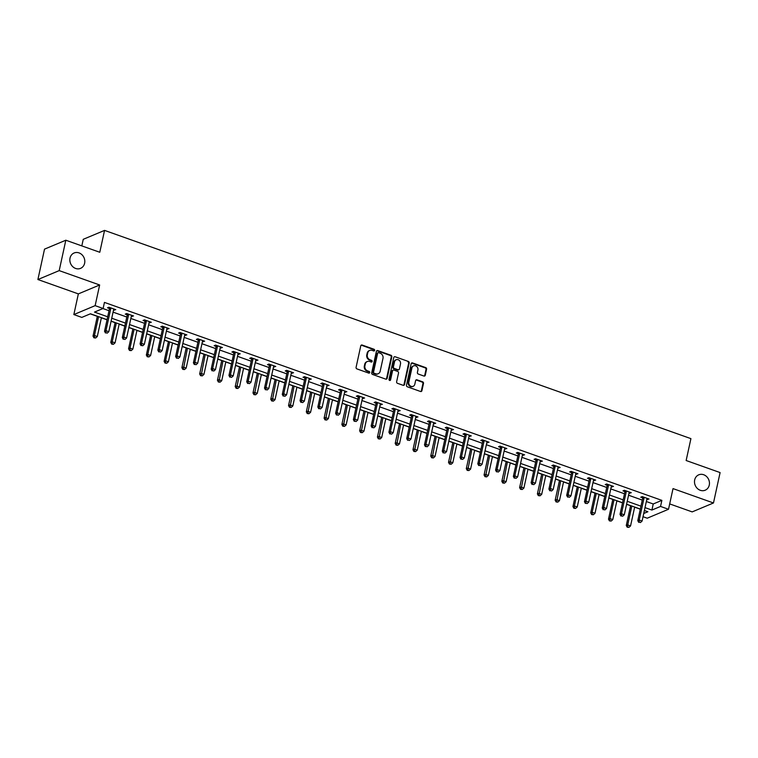 <?xml version="1.0" encoding="UTF-8"?>
<svg xmlns="http://www.w3.org/2000/svg" width="758" height="758" viewBox="0 0 758 758"><rect width="100%" height="100%" fill="white"/><g stroke="black" fill="none" stroke-linecap="round" stroke-linejoin="round"><path stroke-width="1.14" d="M374.632 350.376A0.9 0.786 67.3 0 0 374.035 349.258L362.153 345.042A1.279 1.128 67.3 0 0 360.77 345.837L356.089 367.317A1.279 1.128 67.3 0 0 356.942 368.909L368.833 373.125A0.9 0.786 67.3 0 0 369.193 371.458L367.658 370.908A4.093 3.591 67.3 0 1 364.911 365.82L365.299 364.029A4.093 3.591 67.3 0 1 367.298 361.528A4.093 3.591 67.3 0 1 369.714 361.481L371.249 362.03A0.9 0.786 67.3 0 0 371.609 360.363L370.075 359.813A4.093 3.591 67.3 0 1 367.327 354.725L367.725 352.934A4.093 3.591 67.3 0 1 369.714 350.423A4.093 3.591 67.3 0 1 372.131 350.386L373.666 350.935A0.9 0.786 67.3 0 0 374.632 350.376M373.884 350.973A0.9 0.786 67.3 0 0 373.457 349.504L361.575 345.278A1.279 1.128 67.3 0 0 361.13 345.222M369.042 373.173A0.9 0.786 67.3 0 0 368.615 371.695L367.08 371.155L367.658 370.908M371.458 362.078A0.9 0.786 67.3 0 0 371.041 360.6L369.497 360.05L370.075 359.813M694.679 479.928A8.347 7.324 67.3 0 0 697.284 488.398A8.347 7.324 67.3 0 0 705.196 490.208A8.347 7.324 67.3 0 0 709.27 485.101A8.347 7.324 67.3 0 0 706.664 476.621A8.347 7.324 67.3 0 0 698.753 474.821A8.347 7.324 67.3 0 0 694.679 479.928M70.03 258.09A8.347 7.324 67.3 0 0 72.635 266.56A8.347 7.324 67.3 0 0 80.547 268.37A8.347 7.324 67.3 0 0 84.621 263.263A8.347 7.324 67.3 0 0 82.016 254.783A8.347 7.324 67.3 0 0 74.104 252.983A8.347 7.324 67.3 0 0 70.03 258.09M423.902 376.034A1.279 1.128 67.3 0 0 425.276 375.238L426.593 369.212A1.279 1.128 67.3 0 0 425.731 367.621L412.532 362.93A1.279 1.128 67.3 0 0 411.158 363.726L406.478 385.216A1.279 1.128 67.3 0 0 407.33 386.798L420.529 391.488A1.279 1.128 67.3 0 0 421.912 390.692L423.495 383.415A1.279 1.128 67.3 0 0 422.642 381.824L416.985 379.815A1.279 1.128 67.3 0 0 415.611 380.611L414.825 384.221A3.42 3.004 67.3 0 1 408.837 382.098L411.926 367.952A3.42 3.004 67.3 0 1 417.904 370.084L417.393 372.434A1.279 1.128 67.3 0 0 418.255 374.026L423.902 376.034M646.337 501.531L653.225 503.975L661.867 500.365L660.54 506.439L668.518 509.272L647.218 518.197L643.03 516.71M65.823 240.22L59.2 270.615L37.9 279.531L44.523 249.136L65.823 240.22L99.781 252.272L104.557 230.394L690.917 438.636L686.142 460.513L720.1 472.575L713.477 502.971L673.019 488.607L668.518 509.272M37.9 279.531L78.349 293.896L99.649 284.98L59.2 270.615M99.649 284.98L95.148 305.645L103.116 308.478L94.485 312.097L107.693 316.787M661.867 500.365L104.443 302.404L103.116 308.478M391.81 356.857A1.279 1.128 67.3 0 0 390.948 355.265L377.749 350.584A1.279 1.128 67.3 0 0 376.375 351.38L371.695 372.86A1.279 1.128 67.3 0 0 372.548 374.452L385.746 379.133A1.279 1.128 67.3 0 0 387.13 378.337L391.81 356.857L391.232 357.103A1.279 1.128 67.3 0 0 390.37 355.511L377.181 350.821A1.279 1.128 67.3 0 0 376.726 350.764M395.145 356.762L408.344 361.443A1.279 1.128 67.3 0 1 409.197 363.035L404.516 384.514A1.279 1.128 67.3 0 1 403.142 385.31L397.486 383.311A1.279 1.128 67.3 0 1 396.633 381.719L398.528 373.002A1.279 1.128 67.3 0 0 397.675 371.411L393.923 370.084A1.279 1.128 67.3 0 0 392.549 370.88L390.569 379.947A0.9 0.786 67.3 0 1 389.006 379.388L393.762 357.558A1.279 1.128 67.3 0 1 395.145 356.762L408.344 361.443M669.684 503.909L692.177 511.896L713.477 502.971M104.557 230.394L83.257 239.31L81.817 245.895M102.946 308.553L109.01 310.704M113.075 312.144L126.785 317.015M130.85 318.464L144.56 323.334M148.625 324.775L162.335 329.645M166.4 331.085L180.12 335.955M184.175 337.395L197.895 342.265M201.95 343.715L215.67 348.585M219.725 350.025L233.445 354.896M237.5 356.336L251.22 361.206M255.275 362.646L268.995 367.516M273.051 368.966L286.77 373.836M290.826 375.276L304.545 380.146M308.61 381.587L322.321 386.457M326.385 387.897L340.096 392.767M344.16 394.217L357.871 399.087M361.936 400.527L375.646 405.397M379.711 406.838L393.421 411.708M397.486 413.157L411.196 418.028M415.261 419.468L428.971 424.338M433.036 425.778L446.746 430.648M450.811 432.088L464.521 436.959M468.586 438.408L482.296 443.278M486.361 444.719L500.072 449.589M504.136 451.029L517.847 455.899M521.911 457.339L535.622 462.209M539.687 463.659L553.397 468.529M557.462 469.969L571.172 474.84M575.237 476.28L588.947 481.15M593.012 482.59L606.722 487.46M610.787 488.91L624.497 493.78M628.562 495.22L642.272 500.09M113.548 309.975L115.766 309.652L108.934 307.227L107.494 307.824L109.342 308.478M131.323 316.294L133.541 315.963L126.709 313.537L125.269 314.134L127.117 314.797M149.099 322.605L151.316 322.273L144.484 319.848L143.044 320.454L144.892 321.108M166.874 328.915L169.091 328.593L162.259 326.158L160.819 326.764L162.667 327.418M184.649 335.226L186.866 334.903L180.034 332.478L178.594 333.075L180.442 333.728M202.424 341.545L204.651 341.214L197.81 338.788L196.369 339.394L198.217 340.048M220.199 347.856L222.426 347.524L215.585 345.098L214.144 345.705L215.992 346.359M237.974 354.166L240.201 353.844L233.36 351.409L231.92 352.015L233.767 352.669M255.749 360.476L257.976 360.154L251.135 357.729L249.695 358.326L251.542 358.979M273.524 366.796L275.751 366.465L268.91 364.039L267.47 364.645L269.317 365.299M291.299 373.107L293.526 372.775L286.685 370.349L285.245 370.956L287.093 371.609M309.075 379.417L311.301 379.095L304.46 376.66L303.02 377.266L304.868 377.92M326.859 385.727L329.076 385.405L322.235 382.979L320.795 383.576L322.643 384.23M344.634 392.047L346.851 391.715L340.01 389.29L338.57 389.896L340.418 390.55M362.409 398.357L364.626 398.026L357.785 395.6L356.345 396.207L358.193 396.86M380.184 404.668L382.402 404.346L375.561 401.911L374.12 402.517L375.968 403.171M397.959 410.978L400.177 410.656L393.336 408.23L391.895 408.827L393.743 409.481M415.735 417.298L417.952 416.966L411.111 414.541L409.671 415.147L411.518 415.801M433.51 423.608L435.727 423.286L428.886 420.851L427.455 421.457L429.293 422.111M451.285 429.919L453.502 429.596L446.661 427.171L445.23 427.768L447.068 428.422M469.06 436.229L471.277 435.907L464.436 433.481L463.005 434.078L464.844 434.741M486.835 442.549L489.052 442.217L482.221 439.792L480.78 440.398L482.619 441.052M504.61 448.859L506.827 448.537L499.996 446.102L498.556 446.708L500.394 447.362M522.385 455.17L524.602 454.847L517.771 452.422L516.331 453.019L518.169 453.672M540.16 461.48L542.377 461.158L535.546 458.732L534.106 459.329L535.944 459.992M557.935 467.8L560.153 467.468L553.321 465.042L551.881 465.649L553.719 466.303M575.71 474.11L577.928 473.788L571.096 471.353L569.656 471.959L571.494 472.613M593.486 480.42L595.703 480.098L588.871 477.673L587.431 478.27L589.269 478.923M611.261 486.731L613.478 486.409L606.646 483.983L605.206 484.58L607.054 485.243M629.036 493.051L631.253 492.719L624.421 490.293L622.981 490.9L624.829 491.554M646.811 499.361L649.028 499.039L642.197 496.604L640.756 497.21L642.604 497.864M90.278 313.859L97.318 316.351M101.383 317.801L107.03 319.8M111.094 321.25L115.093 322.671M119.158 324.111L124.805 326.12M128.869 327.56L132.868 328.981M136.933 330.422L142.58 332.43M146.645 333.871L150.643 335.292M154.708 336.732L160.355 338.741M164.42 340.181L168.418 341.602M172.483 343.052L178.13 345.051M182.195 346.501L186.193 347.922M190.258 349.362L195.905 351.371M199.97 352.811L203.968 354.232M208.033 355.673L213.68 357.681M217.745 359.121L221.743 360.543M225.808 361.983L231.455 363.992M235.52 365.432L239.519 366.853M243.583 368.303L249.23 370.302M253.295 371.752L257.294 373.173M261.358 374.613L267.006 376.622M271.07 378.062L275.078 379.483M279.134 380.923L284.781 382.932M288.845 384.372L292.853 385.794M296.909 387.234L302.556 389.242M306.62 390.683L310.628 392.104M314.684 393.554L320.331 395.553M324.396 397.002L328.404 398.424M332.459 399.864L338.106 401.873M342.171 403.313L346.179 404.734M350.234 406.174L355.89 408.183M359.946 409.623L363.954 411.044M368.009 412.494L373.666 414.493M377.721 415.934L381.729 417.364M385.784 418.804L391.441 420.804M395.496 422.253L399.504 423.675M403.569 425.115L409.216 427.124M413.271 428.564L417.279 429.985M421.344 431.425L426.991 433.434M431.046 434.874L435.054 436.295M439.119 437.745L444.766 439.744M448.821 441.194L452.829 442.615M456.894 444.055L462.541 446.064M466.596 447.504L470.604 448.925M474.669 450.366L480.316 452.374M484.381 453.815L488.379 455.236M492.444 456.676L498.091 458.685M502.156 460.125L506.155 461.546M510.219 462.996L515.866 464.995M519.931 466.445L523.93 467.866M527.994 469.306L533.641 471.315M537.706 472.755L541.705 474.176M545.769 475.617L551.417 477.625M555.481 479.065L559.48 480.487M563.545 481.927L569.192 483.936M573.256 485.376L577.255 486.797M581.32 488.247L586.967 490.246M591.032 491.696L595.03 493.117M599.095 494.557L604.742 496.566M608.807 498.006L612.805 499.427M616.87 500.867L622.517 502.876M626.582 504.316L630.58 505.738M634.645 507.178L640.292 509.186M107.058 319.677L90.458 313.784L81.817 317.403L73.848 314.57L95.148 305.645M78.349 293.896L73.848 314.57M645.011 507.614L651.908 510.058L660.54 506.439M111.748 318.227L125.468 323.098M129.523 324.538L143.243 329.408M147.298 330.848L161.018 335.718M165.073 337.168L178.793 342.038M182.849 343.478L196.568 348.348M200.624 349.789L214.343 354.659M218.399 356.108L232.119 360.979M236.174 362.419L249.894 367.289M253.958 368.729L267.669 373.599M271.734 375.039L285.444 379.91M289.509 381.359L303.219 386.229M307.284 387.67L320.994 392.54M325.059 393.98L338.769 398.85M342.834 400.29L356.544 405.16M360.609 406.61L374.319 411.48M378.384 412.921L392.094 417.791M396.159 419.231L409.87 424.101M413.934 425.541L427.645 430.411M431.709 431.861L445.42 436.731M449.485 438.171L463.195 443.042M467.26 444.482L480.97 449.352M485.035 450.792L498.745 455.662M502.81 457.112L516.52 461.982M520.585 463.422L534.295 468.292M538.36 469.733L552.07 474.603M556.135 476.043L569.845 480.913M573.91 482.363L587.621 487.233M591.685 488.673L605.396 493.543M609.46 494.983L623.18 499.854M627.236 501.294L640.955 506.164M643.731 513.479L647.872 511.745L644.385 510.504M640.32 509.063L626.61 504.193M622.545 502.753L608.835 497.883M604.77 496.433L591.06 491.563M586.995 490.123L573.285 485.253M569.22 483.812L555.51 478.942M551.445 477.502L537.725 472.632M533.67 471.182L519.95 466.312M515.895 464.872L502.175 460.002M498.12 458.562L484.4 453.691M480.345 452.251L466.625 447.381M462.57 445.931L448.85 441.061M444.794 439.621L431.075 434.751M427.019 433.311L413.299 428.441M409.235 427L395.524 422.13M391.46 420.681L377.749 415.81M373.685 414.37L359.974 409.5M355.909 408.06L342.199 403.19M338.134 401.749L324.424 396.879M320.359 395.43L306.649 390.56M302.584 389.119L288.874 384.249M284.809 382.809L271.099 377.939M267.034 376.499L253.324 371.628M249.259 370.179L235.548 365.309M231.484 363.868L217.773 358.998M213.709 357.558L199.998 352.688M195.934 351.248L182.223 346.378M178.158 344.928L164.448 340.058M160.383 338.618L146.673 333.747M142.608 332.307L128.898 327.437M124.833 325.987L111.123 321.117M653.225 503.975L651.908 510.058M114.325 310.249L114.553 309.217M132.1 316.569L132.328 315.536M149.885 322.88L150.103 321.847M167.66 329.19L167.878 328.157M185.435 335.51L185.653 334.468M203.21 341.82L203.428 340.787M220.985 348.13L221.203 347.098M238.761 354.441L238.978 353.408M256.536 360.761L256.763 359.718M274.311 367.071L274.538 366.038M292.086 373.381L292.313 372.349M309.861 379.692L310.088 378.659M327.636 386.011L327.863 384.969M345.411 392.322L345.639 391.289M363.186 398.632L363.414 397.599M380.961 404.943L381.189 403.91M398.736 411.262L398.964 410.23M416.512 417.573L416.739 416.54M434.287 423.883L434.514 422.85M452.062 430.193L452.289 429.161M469.837 436.513L470.064 435.48M487.612 442.824L487.839 441.791M505.387 449.134L505.614 448.101M523.162 455.444L523.39 454.412M540.937 461.764L541.165 460.731M558.712 468.074L558.94 467.042M576.487 474.385L576.715 473.352M594.263 480.695L594.49 479.662M612.038 487.015L612.265 485.982M629.813 493.325L630.04 492.293M647.588 499.636L647.815 498.603M369.714 350.423L369.137 350.67A4.093 3.591 67.3 0 0 367.147 353.171L367.725 352.934M369.497 360.05A4.093 3.591 67.3 0 1 366.758 354.962L367.147 353.171M367.298 361.528L366.72 361.765A4.093 3.591 67.3 0 0 364.721 364.276L365.299 364.029M367.08 371.155A4.093 3.591 67.3 0 1 364.333 366.067L364.721 364.276M386.192 379.199A1.279 1.128 67.3 0 0 386.552 378.583L391.232 357.103M378.621 352.688A0.9 0.786 67.3 0 0 377.655 353.247L373.542 372.102A0.9 0.786 67.3 0 0 374.139 373.211L375.769 373.789A4.093 3.591 67.3 0 0 378.176 373.751A4.093 3.591 67.3 0 0 380.175 371.24L382.989 358.354A4.093 3.591 67.3 0 0 380.241 353.266L378.621 352.688M378.09 352.697L377.512 352.944A0.9 0.786 67.3 0 0 377.077 353.484L377.655 353.247M378.176 373.751L377.607 373.988A4.093 3.591 67.3 0 1 375.191 374.035L373.571 373.457A0.9 0.786 67.3 0 1 372.964 372.339L377.077 353.484M403.588 385.377A1.279 1.128 67.3 0 0 403.938 384.761L408.628 363.281A1.279 1.128 67.3 0 0 407.766 361.689M393.175 370.094L392.597 370.34A1.279 1.128 67.3 0 0 391.971 371.117L389.991 380.194L390.569 379.947M400.499 363.963A3.42 3.004 67.3 0 0 394.52 361.841L393.43 366.825A1.279 1.128 67.3 0 0 394.293 368.416L398.035 369.743A1.279 1.128 67.3 0 0 399.419 368.947L400.499 363.963M396.188 359.747L395.61 359.984A3.42 3.004 67.3 0 0 393.942 362.078L394.52 361.841M398.793 369.733L398.215 369.97A1.279 1.128 67.3 0 1 397.457 369.98L393.715 368.653A1.279 1.128 67.3 0 1 392.852 367.061L393.942 362.078M413.593 365.858L413.015 366.105A3.42 3.004 67.3 0 0 411.348 368.199L411.926 367.952M413.157 386.315L412.579 386.561A3.42 3.004 67.3 0 1 408.268 382.335L411.348 368.199M420.974 391.554A1.279 1.128 67.3 0 0 421.334 390.939L422.917 383.652A1.279 1.128 67.3 0 0 422.064 382.06L416.417 380.061A1.279 1.128 67.3 0 0 415.962 379.995M424.347 376.101A1.279 1.128 67.3 0 0 424.698 375.475L426.015 369.449A1.279 1.128 67.3 0 0 425.162 367.867L411.964 363.177A1.279 1.128 67.3 0 0 411.509 363.11M97.346 316.228L93.007 336.116L94.447 335.51L97.299 336.524L101.411 317.678M98.559 316.664L94.447 335.51L94.532 337.575L93.954 337.822L95.669 337.983L94.532 337.575M97.299 336.524L95.669 337.983M93.954 337.822L93.007 336.116M110.791 308.563L109.351 309.169L104.528 331.293L105.968 330.687L110.791 308.563A1.308 1.146 67.3 0 0 110.801 308.08L110.772 307.881M106.044 332.753L107.181 333.16L106.044 332.753L105.968 330.687L108.811 331.701L113.634 309.577A1.308 1.146 67.3 0 1 113.814 309.15L113.927 308.999M109.351 309.169A1.308 1.146 67.3 0 0 109.37 308.686L109.171 307.312M104.528 331.293L105.466 332.999M107.181 333.16L108.811 331.701M115.121 322.548L110.782 342.426L112.222 341.83L115.074 342.834L119.186 323.988M116.334 322.974L112.222 341.83L112.307 343.895L111.729 344.132L113.444 344.293L112.307 343.895M115.074 342.834L113.444 344.293M111.729 344.132L110.782 342.426M132.896 328.858L128.566 348.746L129.997 348.14L132.849 349.154L136.961 330.299M134.109 329.285L129.997 348.14L130.082 350.205L129.504 350.442L131.219 350.613L130.082 350.205M132.849 349.154L131.219 350.613M129.504 350.442L128.566 348.746M128.566 314.873L127.126 315.48L122.303 337.604L123.743 337.007L128.566 314.873A1.308 1.146 67.3 0 0 128.576 314.39L128.547 314.191M123.819 339.072L124.956 339.47L123.819 339.072L123.743 337.007L126.586 338.011L131.409 315.887A1.308 1.146 67.3 0 1 131.598 315.461L131.703 315.309M127.126 315.48A1.308 1.146 67.3 0 0 127.145 314.996L126.946 313.623M122.303 337.604L123.241 339.309M124.956 339.47L126.586 338.011M146.341 321.193L144.901 321.79L140.078 343.924L141.519 343.317L146.341 321.193A1.308 1.146 67.3 0 0 146.36 320.71L146.332 320.501M141.594 345.383L142.731 345.79L141.594 345.383L141.519 343.317L144.361 344.331L149.184 322.197A1.308 1.146 67.3 0 1 149.373 321.78L149.478 321.619M144.901 321.79A1.308 1.146 67.3 0 0 144.92 321.307L144.721 319.933M140.078 343.924L141.016 345.62M142.731 345.79L144.361 344.331M150.671 335.169L146.341 355.057L147.772 354.45L150.624 355.464L154.736 336.609M151.884 335.604L147.772 354.45L147.857 356.516L147.279 356.762L148.994 356.923L147.857 356.516M150.624 355.464L148.994 356.923M147.279 356.762L146.341 355.057M168.447 341.479L164.116 361.367L165.547 360.761L168.399 361.774L172.511 342.929M169.659 341.915L165.547 360.761L165.632 362.826L165.054 363.073L166.769 363.234L165.632 362.826M168.399 361.774L166.769 363.234M165.054 363.073L164.116 361.367M186.222 347.799L181.892 367.677L183.332 367.08L186.174 368.085L190.286 349.239M187.434 348.225L183.408 369.146L182.83 369.383L184.545 369.544L183.408 369.146M186.174 368.085L184.545 369.544M182.83 369.383L181.892 367.677M164.116 327.503L162.676 328.1L157.853 350.234L159.294 349.627L164.116 327.503A1.308 1.146 67.3 0 0 164.135 327.02L164.107 326.821M159.369 351.693L160.507 352.1L159.369 351.693L159.294 349.627L162.136 350.641L166.959 328.517A1.308 1.146 67.3 0 1 167.148 328.091L167.253 327.939M162.676 328.1A1.308 1.146 67.3 0 0 162.695 327.617L162.496 326.243M157.853 350.234L158.792 351.939M160.507 352.1L162.136 350.641M181.892 333.814L180.451 334.42L175.629 356.544L177.069 355.938L181.892 333.814A1.308 1.146 67.3 0 0 181.911 333.331L181.882 333.132M177.145 358.003L178.282 358.411L177.145 358.003L177.069 355.938L179.911 356.952L184.734 334.828A1.308 1.146 67.3 0 1 184.924 334.401L185.028 334.25M180.451 334.42A1.308 1.146 67.3 0 0 180.47 333.937L180.271 332.563M175.629 356.544L176.567 358.25M178.282 358.411L179.911 356.952M199.667 340.124L198.226 340.73L193.404 362.855L194.844 362.258L199.667 340.124A1.308 1.146 67.3 0 0 199.686 339.641L199.657 339.442M194.92 364.323L196.057 364.721L194.92 364.323L194.844 362.258L197.686 363.262L202.519 341.138A1.308 1.146 67.3 0 1 202.699 340.712L202.803 340.56M198.226 340.73A1.308 1.146 67.3 0 0 198.245 340.247L198.046 338.873M193.404 362.855L194.342 364.56M196.057 364.721L197.686 363.262M217.442 346.444L216.002 347.041L211.179 369.174L212.619 368.568L217.442 346.444A1.308 1.146 67.3 0 0 217.461 345.961L217.432 345.752M212.695 370.634L213.832 371.041L212.695 370.634L212.619 368.568L215.462 369.582L220.294 347.448A1.308 1.146 67.3 0 1 220.474 347.031L220.578 346.87M216.002 347.041A1.308 1.146 67.3 0 0 216.021 346.558L215.822 345.184M211.179 369.174L212.117 370.87M213.832 371.041L215.462 369.582M235.217 352.754L233.777 353.361L228.954 375.485L230.394 374.878L235.217 352.754A1.308 1.146 67.3 0 0 235.236 352.271L235.207 352.072M230.47 376.944L231.607 377.351L230.47 376.944L230.394 374.878L233.237 375.892L238.069 353.768A1.308 1.146 67.3 0 1 238.249 353.342L238.353 353.19M233.777 353.361A1.308 1.146 67.3 0 0 233.796 352.877L233.597 351.494M228.954 375.485L229.892 377.19M231.607 377.351L233.237 375.892M252.992 359.065L251.552 359.671L246.729 381.795L248.169 381.189L252.992 359.065A1.308 1.146 67.3 0 0 253.011 358.581L252.983 358.382M248.245 383.254L249.382 383.662L248.245 383.254L248.169 381.189L251.012 382.203L255.844 360.078A1.308 1.146 67.3 0 1 256.024 359.652L256.128 359.5M251.552 359.671A1.308 1.146 67.3 0 0 251.571 359.188L251.372 357.814M246.729 381.795L247.667 383.501M249.382 383.662L251.012 382.203M270.767 365.375L269.327 365.981L264.504 388.105L265.944 387.509L270.767 365.375A1.308 1.146 67.3 0 0 270.786 364.892L270.758 364.693M266.02 389.574L267.157 389.972L266.02 389.574L265.944 387.509L268.787 388.522L273.619 366.389A1.308 1.146 67.3 0 1 273.799 365.962L273.903 365.811M269.327 365.981A1.308 1.146 67.3 0 0 269.346 365.498L269.156 364.124M264.504 388.105L265.442 389.811M267.157 389.972L268.787 388.522M288.542 371.695L287.102 372.292L282.279 394.425L283.719 393.819L288.542 371.695A1.308 1.146 67.3 0 0 288.561 371.212L288.533 371.003M283.795 395.884L284.932 396.292L283.795 395.884L283.719 393.819L286.571 394.833L291.394 372.699A1.308 1.146 67.3 0 1 291.574 372.282L291.678 372.121M287.102 372.292A1.308 1.146 67.3 0 0 287.121 371.808L286.931 370.435M282.279 394.425L283.217 396.121M284.932 396.292L286.571 394.833M306.317 378.005L304.877 378.612L300.054 400.736L301.495 400.129L306.317 378.005A1.308 1.146 67.3 0 0 306.336 377.522L306.308 377.323M301.57 402.195L302.707 402.602L301.57 402.195L301.495 400.129L304.346 401.143L309.169 379.019A1.308 1.146 67.3 0 1 309.349 378.593L309.454 378.441M304.877 378.612A1.308 1.146 67.3 0 0 304.896 378.128L304.707 376.745M300.054 400.736L300.992 402.441M302.707 402.602L304.346 401.143M324.092 384.315L322.652 384.922L317.829 407.046L319.27 406.449L324.092 384.315A1.308 1.146 67.3 0 0 324.111 383.832L324.083 383.633M319.345 408.505L320.482 408.913L319.345 408.505L319.27 406.449L322.122 407.453L326.944 385.329A1.308 1.146 67.3 0 1 327.124 384.903L327.229 384.751M322.652 384.922A1.308 1.146 67.3 0 0 322.671 384.439L322.482 383.065M317.829 407.046L318.767 408.751M320.482 408.913L322.122 407.453M341.867 390.626L340.427 391.232L335.604 413.356L337.045 412.759L341.867 390.626A1.308 1.146 67.3 0 0 341.886 390.143L341.858 389.944M337.12 414.825L338.257 415.223L337.12 414.825L337.045 412.759L339.897 413.773L344.719 391.64A1.308 1.146 67.3 0 1 344.899 391.213L345.004 391.062M340.427 391.232A1.308 1.146 67.3 0 0 340.446 390.749L340.257 389.375M335.604 413.356L336.543 415.062M338.257 415.223L339.897 413.773M359.643 396.946L358.202 397.543L353.38 419.676L354.82 419.07L359.643 396.946A1.308 1.146 67.3 0 0 359.662 396.462L359.633 396.254M354.896 421.135L356.042 421.543L354.896 421.135L354.82 419.07L357.672 420.084L362.495 397.95A1.308 1.146 67.3 0 1 362.675 397.533L362.779 397.372M358.202 397.543A1.308 1.146 67.3 0 0 358.221 397.059L358.032 395.685M353.38 419.676L354.318 421.372M356.042 421.543L357.672 420.084M377.418 403.256L375.977 403.862L371.155 425.987L372.595 425.38L377.418 403.256A1.308 1.146 67.3 0 0 377.437 402.773L377.408 402.574M372.671 427.446L373.817 427.853L372.671 427.446L372.595 425.38L375.447 426.394L380.27 404.27A1.308 1.146 67.3 0 1 380.45 403.843L380.554 403.692M375.977 403.862A1.308 1.146 67.3 0 0 375.996 403.379L375.807 402.005M371.155 425.987L372.102 427.692M373.817 427.853L375.447 426.394M395.193 409.566L393.753 410.173L388.93 432.297L390.37 431.7L395.193 409.566A1.308 1.146 67.3 0 0 395.212 409.083L395.183 408.884M390.446 433.756L391.592 434.163L390.446 433.756L390.37 431.7L393.222 432.704L398.045 410.58A1.308 1.146 67.3 0 1 398.225 410.154L398.329 410.002M393.753 410.173A1.308 1.146 67.3 0 0 393.772 409.69L393.582 408.316M388.93 432.297L389.877 434.002M391.592 434.163L393.222 432.704M412.968 415.877L411.528 416.483L406.705 438.607L408.145 438.01L412.968 415.877A1.308 1.146 67.3 0 0 412.987 415.393L412.958 415.195M408.221 440.076L409.367 440.474L408.221 440.076L408.145 438.01L410.997 439.024L415.82 416.891A1.308 1.146 67.3 0 1 416 416.464L416.104 416.313M411.528 416.483A1.308 1.146 67.3 0 0 411.547 416L411.357 414.626M406.705 438.607L407.652 440.313M409.367 440.474L410.997 439.024M430.743 422.197L429.303 422.793L424.48 444.927L425.92 444.321L430.743 422.197A1.308 1.146 67.3 0 0 430.762 421.713L430.734 421.505M425.996 446.386L427.142 446.794L425.996 446.386L425.92 444.321L428.772 445.334L433.595 423.201A1.308 1.146 67.3 0 1 433.775 422.784L433.879 422.623M429.303 422.793A1.308 1.146 67.3 0 0 429.322 422.31L429.132 420.936M424.48 444.927L425.428 446.623M427.142 446.794L428.772 445.334M448.518 428.507L447.078 429.113L442.255 451.237L443.695 450.631L448.518 428.507A1.308 1.146 67.3 0 0 448.537 428.024L448.509 427.825M443.771 452.697L444.918 453.104L443.771 452.697L443.695 450.631L446.547 451.645L451.37 429.521A1.308 1.146 67.3 0 1 451.55 429.094L451.654 428.943M447.078 429.113A1.308 1.146 67.3 0 0 447.097 428.63L446.907 427.256M442.255 451.237L443.203 452.943M444.918 453.104L446.547 451.645M466.293 434.817L464.853 435.424L460.03 457.548L461.47 456.951L466.293 434.817A1.308 1.146 67.3 0 0 466.312 434.334L466.284 434.135M461.546 459.016L462.693 459.414L461.546 459.016L461.47 456.951L464.322 457.955L469.145 435.831A1.308 1.146 67.3 0 1 469.325 435.405L469.429 435.253M464.853 435.424A1.308 1.146 67.3 0 0 464.872 434.94L464.682 433.567M460.03 457.548L460.978 459.253M462.693 459.414L464.322 457.955M484.068 441.128L482.638 441.734L477.805 463.858L479.245 463.261L484.068 441.128A1.308 1.146 67.3 0 0 484.087 440.654L484.059 440.445M479.321 465.327L480.468 465.725L479.321 465.327L479.245 463.261L482.097 464.275L486.92 442.141A1.308 1.146 67.3 0 1 487.1 441.715L487.205 441.563M482.638 441.734A1.308 1.146 67.3 0 0 482.647 441.251L482.458 439.877M477.805 463.858L478.753 465.564M480.468 465.725L482.097 464.275M203.997 354.109L199.667 373.997L201.107 373.391L203.949 374.405L208.062 355.549M205.21 354.536L201.183 375.456L200.605 375.693L202.32 375.864L201.183 375.456M203.949 374.405L202.32 375.864M200.605 375.693L199.667 373.997M221.772 360.42L217.442 380.308L218.882 379.701L221.724 380.715L225.837 361.86M222.985 360.855L218.958 381.767L218.38 382.013L220.095 382.174L218.958 381.767M221.724 380.715L220.095 382.174M218.38 382.013L217.442 380.308M239.547 366.73L235.217 386.618L236.657 386.011L239.5 387.025L243.612 368.18M240.76 367.166L236.733 388.077L236.155 388.323L237.87 388.484L236.733 388.077M239.5 387.025L237.87 388.484M236.155 388.323L235.217 386.618M257.322 373.05L252.992 392.928L254.432 392.331L257.275 393.336L261.387 374.49M258.535 373.476L254.508 394.397L253.93 394.634L255.645 394.795L254.508 394.397M257.275 393.336L255.645 394.795M253.93 394.634L252.992 392.928M275.097 379.36L270.767 399.248L272.207 398.642L275.05 399.656L279.162 380.8M276.31 379.786L272.283 400.707L271.705 400.944L273.42 401.115L272.283 400.707M275.05 399.656L273.42 401.115M271.705 400.944L270.767 399.248M292.872 385.67L288.542 405.558L289.982 404.952L292.825 405.966L296.937 387.111M294.095 386.106L290.058 407.018L289.48 407.264L291.195 407.425L290.058 407.018M292.825 405.966L291.195 407.425M289.48 407.264L288.542 405.558M310.647 391.981L306.317 411.869L307.757 411.262L310.6 412.276L314.712 393.43M311.87 392.417L307.833 413.328L307.255 413.574L308.97 413.735L307.833 413.328M310.6 412.276L308.97 413.735M307.255 413.574L306.317 411.869M328.422 398.301L324.092 418.179L325.533 417.582L328.375 418.596L332.487 399.741M329.645 398.727L325.608 419.648L325.03 419.885L326.745 420.046L325.608 419.648M328.375 418.596L326.745 420.046M325.03 419.885L324.092 418.179M346.207 404.611L341.867 424.499L343.308 423.893L346.15 424.906L350.262 406.051M347.42 405.037L343.383 425.958L342.805 426.195L344.52 426.366L343.383 425.958M346.15 424.906L344.52 426.366M342.805 426.195L341.867 424.499M363.982 410.921L359.643 430.809L361.083 430.203L363.935 431.217L368.037 412.361M365.195 411.357L361.159 432.268L360.581 432.515L362.296 432.676L361.159 432.268M363.935 431.217L362.296 432.676M360.581 432.515L359.643 430.809M381.757 417.232L377.418 437.12L378.858 436.523L381.71 437.527L385.813 418.681M382.97 417.667L378.934 438.579L378.356 438.825L380.071 438.986L378.934 438.579M381.71 437.527L380.071 438.986M378.356 438.825L377.418 437.12M399.532 423.551L395.193 443.43L396.633 442.833L399.485 443.847L403.588 424.992M400.745 423.978L396.709 444.899L396.131 445.136L397.846 445.297L396.709 444.899M399.485 443.847L397.846 445.297M396.131 445.136L395.193 443.43M417.307 429.862L412.968 449.75L414.408 449.143L417.26 450.157L421.363 431.302M418.52 430.288L414.484 451.209L413.906 451.446L415.621 451.616L414.484 451.209M417.26 450.157L415.621 451.616M413.906 451.446L412.968 449.75M435.083 436.172L430.743 456.06L432.183 455.454L435.035 456.468L439.138 437.612M436.295 436.608L432.259 457.519L431.681 457.766L433.405 457.927L432.259 457.519M435.035 456.468L433.405 457.927M431.681 457.766L430.743 456.06M452.858 442.483L448.518 462.371L449.958 461.774L452.81 462.778L456.913 443.932M454.07 442.918L450.034 463.83L449.466 464.076L451.181 464.237L450.034 463.83M452.81 462.778L451.181 464.237M449.466 464.076L448.518 462.371M470.633 448.802L466.293 468.681L467.733 468.084L470.585 469.098L474.697 450.243M471.846 449.229L467.809 470.149L467.241 470.386L468.956 470.547L467.809 470.149M470.585 469.098L468.956 470.547M467.241 470.386L466.293 468.681M488.408 455.113L484.068 475.001L485.508 474.394L488.36 475.408L492.473 456.553M489.621 455.539L485.584 476.46L485.016 476.697L486.731 476.867L485.584 476.46M488.36 475.408L486.731 476.867M485.016 476.697L484.068 475.001M506.183 461.423L501.843 481.311L503.284 480.705L506.136 481.718L510.248 462.863M507.396 461.859L503.359 482.77L502.791 483.017L504.506 483.178L503.359 482.77M506.136 481.718L504.506 483.178M502.791 483.017L501.843 481.311M501.843 447.447L500.413 448.044L495.58 470.178L497.021 469.572L501.843 447.447A1.308 1.146 67.3 0 0 501.862 446.964L501.834 446.756M497.106 471.637L498.243 472.044L497.106 471.637L497.021 469.572L499.873 470.585L504.695 448.461A1.308 1.146 67.3 0 1 504.875 448.035L504.98 447.874M500.413 448.044A1.308 1.146 67.3 0 0 500.422 447.561L500.233 446.187M495.58 470.178L496.528 471.874M498.243 472.044L499.873 470.585M519.618 453.758L518.188 454.364L513.356 476.488L514.796 475.882L519.618 453.758A1.308 1.146 67.3 0 0 519.637 453.275L519.609 453.076M514.881 477.947L516.018 478.355L514.881 477.947L514.796 475.882L517.648 476.896L522.47 454.772A1.308 1.146 67.3 0 1 522.65 454.345L522.755 454.194M518.188 454.364A1.308 1.146 67.3 0 0 518.197 453.881L518.008 452.507M513.356 476.488L514.303 478.194M516.018 478.355L517.648 476.896M523.958 467.733L519.618 487.621L521.059 487.024L523.911 488.029L528.023 469.183M525.171 468.169L521.134 489.09L520.566 489.327L522.281 489.488L521.134 489.09M523.911 488.029L522.281 489.488M520.566 489.327L519.618 487.621M537.403 460.068L535.963 460.674L531.131 482.799L532.571 482.202L537.403 460.068A1.308 1.146 67.3 0 0 537.413 459.585L537.384 459.386M532.656 484.267L533.793 484.665L532.656 484.267L532.571 482.202L535.423 483.206L540.246 461.082A1.308 1.146 67.3 0 1 540.426 460.656L540.539 460.504M535.963 460.674A1.308 1.146 67.3 0 0 535.972 460.191L535.783 458.817M531.131 482.799L532.078 484.504M533.793 484.665L535.423 483.206M541.733 474.053L537.394 493.932L538.834 493.335L541.686 494.349L545.798 475.493M542.946 474.48L538.91 495.4L538.341 495.637L540.056 495.798L538.91 495.4M541.686 494.349L540.056 495.798M538.341 495.637L537.394 493.932M555.178 466.388L553.738 466.985L548.906 489.109L550.346 488.512L555.178 466.388A1.308 1.146 67.3 0 0 555.188 465.905L555.159 465.696M550.431 490.578L551.568 490.985L550.431 490.578L550.346 488.512L553.198 489.526L558.021 467.392A1.308 1.146 67.3 0 1 558.201 466.966L558.314 466.814M553.738 466.985A1.308 1.146 67.3 0 0 553.747 466.502L553.558 465.128M548.906 489.109L549.853 490.814M551.568 490.985L553.198 489.526M559.508 480.364L555.169 500.252L556.609 499.645L559.461 500.659L563.573 481.804M560.721 480.79L556.685 501.711L556.116 501.948L557.831 502.118L556.685 501.711M559.461 500.659L557.831 502.118M556.116 501.948L555.169 500.252M572.953 472.698L571.513 473.295L566.69 495.429L568.121 494.822L572.953 472.698A1.308 1.146 67.3 0 0 572.963 472.215L572.934 472.007M568.206 496.888L569.343 497.295L568.206 496.888L568.121 494.822L570.973 495.836L575.796 473.712A1.308 1.146 67.3 0 1 575.976 473.286L576.089 473.125M571.513 473.295A1.308 1.146 67.3 0 0 571.523 472.812L571.333 471.438M566.69 495.429L567.628 497.134M569.343 497.295L570.973 495.836M577.283 486.674L572.944 506.562L574.384 505.956L577.236 506.969L581.348 488.114M578.496 487.11L574.384 505.956L574.469 508.021L573.891 508.267L575.606 508.429L574.469 508.021M577.236 506.969L575.606 508.429M573.891 508.267L572.944 506.562M590.728 479.009L589.288 479.615L584.465 501.739L585.896 501.133L590.728 479.009A1.308 1.146 67.3 0 0 590.738 478.525L590.709 478.326M585.981 503.198L587.118 503.606L585.981 503.198L585.896 501.133L588.748 502.147L593.571 480.022A1.308 1.146 67.3 0 1 593.751 479.596L593.865 479.444M589.288 479.615A1.308 1.146 67.3 0 0 589.298 479.132L589.108 477.758M584.465 501.739L585.403 503.445M587.118 503.606L588.748 502.147M595.058 492.984L590.719 512.872L592.159 512.275L595.011 513.28L599.123 494.434M596.271 493.42L592.159 512.275L592.244 514.341L591.666 514.578L593.381 514.739L592.244 514.341M595.011 513.28L593.381 514.739M591.666 514.578L590.719 512.872M608.503 485.319L607.063 485.925L602.24 508.05L603.671 507.453L608.503 485.319A1.308 1.146 67.3 0 0 608.513 484.836L608.485 484.637M603.756 509.518L604.893 509.916L603.756 509.518L603.671 507.453L606.523 508.457L611.346 486.333A1.308 1.146 67.3 0 1 611.526 485.906L611.64 485.755M607.063 485.925A1.308 1.146 67.3 0 0 607.082 485.442L606.883 484.068M602.24 508.05L603.178 509.755M604.893 509.916L606.523 508.457M612.834 499.304L608.494 519.183L609.934 518.586L612.786 519.6L616.898 500.744M614.046 499.73L609.934 518.586L610.019 520.651L609.441 520.888L611.156 521.059L610.019 520.651M612.786 519.6L611.156 521.059M609.441 520.888L608.494 519.183M626.279 491.639L624.838 492.236L620.016 514.369L621.456 513.763L626.279 491.639A1.308 1.146 67.3 0 0 626.288 491.156L626.26 490.947M621.532 515.828L622.669 516.236L621.532 515.828L621.456 513.763L624.298 514.777L629.121 492.643A1.308 1.146 67.3 0 1 629.301 492.226L629.415 492.065M624.838 492.236A1.308 1.146 67.3 0 0 624.857 491.752L624.658 490.379M620.016 514.369L620.954 516.065M622.669 516.236L624.298 514.777M630.609 505.614L626.269 525.502L627.709 524.896L630.561 525.91L634.673 507.055M631.821 506.041L627.709 524.896L627.795 526.962L627.217 527.208L628.932 527.369L627.795 526.962M630.561 525.91L628.932 527.369M627.217 527.208L626.269 525.502M644.054 497.949L642.613 498.546L637.791 520.68L639.231 520.073L644.054 497.949A1.308 1.146 67.3 0 0 644.063 497.466L644.035 497.257M639.307 522.139L640.444 522.546L639.307 522.139L639.231 520.073L642.073 521.087L646.896 498.963A1.308 1.146 67.3 0 1 647.086 498.537L647.19 498.376M642.613 498.546A1.308 1.146 67.3 0 0 642.632 498.063L642.433 496.689M637.791 520.68L638.729 522.385M640.444 522.546L642.073 521.087M373.457 349.504L374.035 349.258M368.615 371.695L369.193 371.458M371.041 360.6L371.609 360.363M366.758 354.962L367.327 354.725M364.333 366.067L364.911 365.82M361.575 345.278L362.153 345.042M386.552 378.583L387.13 378.337M377.181 350.821L377.749 350.584M390.37 355.511L390.948 355.265M372.964 372.339L373.542 372.102M373.571 373.457L374.139 373.211M375.191 374.035L375.769 373.789M408.628 363.281L409.197 363.035M403.938 384.761L404.516 384.514M391.971 371.117L392.549 370.88M392.852 367.061L393.43 366.825M393.715 368.653L394.293 368.416M397.457 369.98L398.035 369.743M408.268 382.335L408.837 382.098M416.417 380.061L416.985 379.815M422.064 382.06L422.642 381.824M422.917 383.652L423.495 383.415M421.334 390.939L421.912 390.692M411.964 363.177L412.532 362.93M425.162 367.867L425.731 367.621M426.015 369.449L426.593 369.212M424.698 375.475L425.276 375.238M110.801 308.08L109.37 308.686M128.576 314.39L127.145 314.996M146.36 320.71L144.92 321.307M164.135 327.02L162.695 327.617M181.911 333.331L180.47 333.937M199.686 339.641L198.245 340.247M217.461 345.961L216.021 346.558M235.236 352.271L233.796 352.877M253.011 358.581L251.571 359.188M270.786 364.892L269.346 365.498M288.561 371.212L287.121 371.808M306.336 377.522L304.896 378.128M324.111 383.832L322.671 384.439M341.886 390.143L340.446 390.749M359.662 396.462L358.221 397.059M377.437 402.773L375.996 403.379M395.212 409.083L393.772 409.69M412.987 415.393L411.547 416M430.762 421.713L429.322 422.31M448.537 428.024L447.097 428.63M466.312 434.334L464.872 434.94M484.087 440.654L482.647 441.251M501.862 446.964L500.422 447.561M519.637 453.275L518.197 453.881M537.413 459.585L535.972 460.191M555.188 465.905L553.747 466.502M572.963 472.215L571.523 472.812M590.738 478.525L589.298 479.132M608.513 484.836L607.082 485.442M626.288 491.156L624.857 491.752M644.063 497.466L642.632 498.063"/></g></svg>
